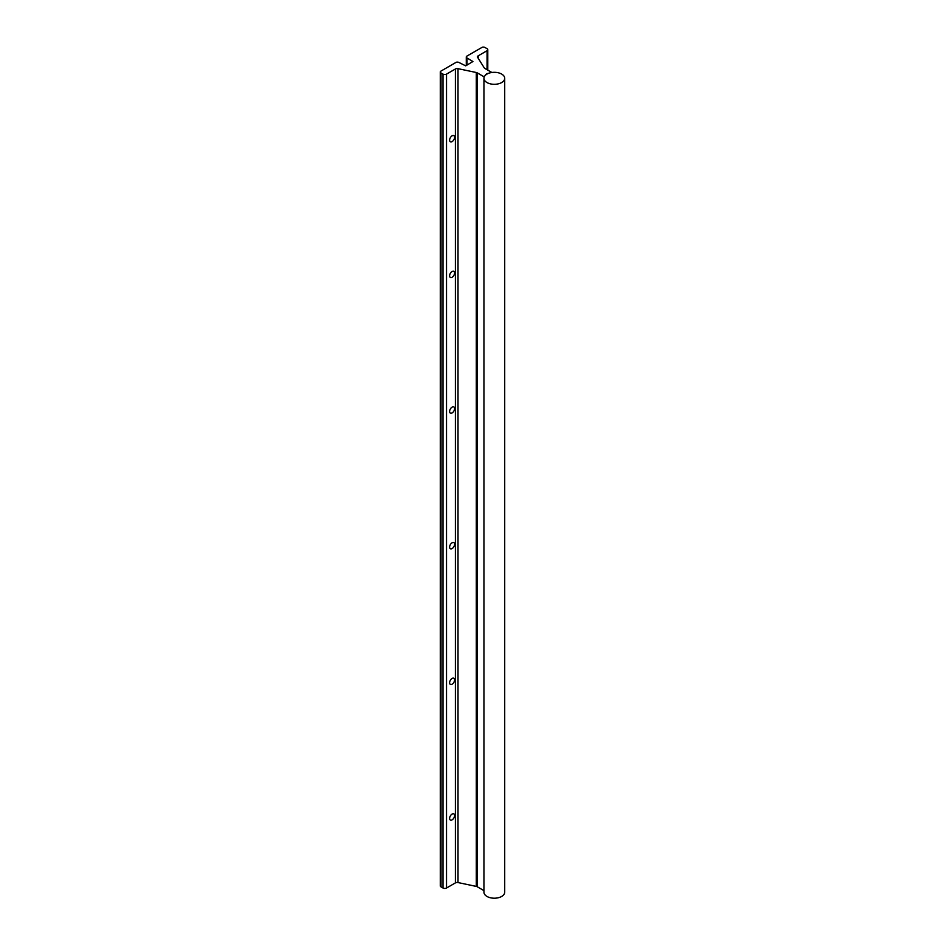 <?xml version="1.0" encoding="UTF-8"?>
<svg xmlns="http://www.w3.org/2000/svg" width="945" height="945" viewBox="0 0 945 945"><rect width="100%" height="100%" fill="white"/><g stroke="black" fill="none" stroke-linecap="round" stroke-linejoin="round"><path stroke-width="1.42" d="M483.946 78.317L483.946 892.21A10.383 6.001 0 0 0 486.982 896.451A10.383 6.001 0 0 0 498.298 897.75A10.383 6.001 0 0 0 504.713 892.21L504.713 78.317A10.383 6.001 0 0 0 501.665 74.076A10.383 6.001 0 0 0 490.349 72.777A10.383 6.001 0 0 0 483.946 78.317A10.383 6.001 0 0 0 486.982 82.546A10.383 6.001 0 0 0 498.298 83.845A10.383 6.001 0 0 0 504.713 78.317M452.112 542.784A3.532 2.044 -60 0 1 453.872 542.607A3.532 2.044 -60 0 1 454.415 545.442A3.532 2.044 -60 0 1 452.112 548.549A3.532 2.044 -60 0 1 450.34 548.726A3.532 2.044 -60 0 1 449.796 545.891A3.532 2.044 -60 0 1 452.112 542.784M452.112 678.439A3.532 2.044 -60 0 1 453.872 678.262A3.532 2.044 -60 0 1 454.415 681.085A3.532 2.044 -60 0 1 452.112 684.204A3.532 2.044 -60 0 1 450.34 684.381A3.532 2.044 -60 0 1 449.796 681.546A3.532 2.044 -60 0 1 452.112 678.439M452.112 271.487A3.532 2.044 -60 0 1 453.872 271.31A3.532 2.044 -60 0 1 454.415 274.144A3.532 2.044 -60 0 1 452.112 277.251A3.532 2.044 -60 0 1 450.34 277.428A3.532 2.044 -60 0 1 449.796 274.593A3.532 2.044 -60 0 1 452.112 271.487M452.112 407.141A3.532 2.044 -60 0 1 453.872 406.964A3.532 2.044 -60 0 1 454.415 409.787A3.532 2.044 -60 0 1 452.112 412.906A3.532 2.044 -60 0 1 450.34 413.071A3.532 2.044 -60 0 1 449.796 410.248A3.532 2.044 -60 0 1 452.112 407.141M452.112 814.082A3.532 2.044 -60 0 1 453.872 813.917A3.532 2.044 -60 0 1 454.415 816.74A3.532 2.044 -60 0 1 452.112 819.847A3.532 2.044 -60 0 1 450.34 820.024A3.532 2.044 -60 0 1 449.796 817.201A3.532 2.044 -60 0 1 452.112 814.082M452.112 135.832A3.532 2.044 -60 0 1 453.872 135.667A3.532 2.044 -60 0 1 454.415 138.49A3.532 2.044 -60 0 1 452.112 141.596A3.532 2.044 -60 0 1 450.34 141.774A3.532 2.044 -60 0 1 449.796 138.95A3.532 2.044 -60 0 1 452.112 135.832M482.257 47.25L466.511 56.334A2.492 1.441 0 0 0 466.287 56.948A2.492 1.441 0 0 0 467.007 57.964L472.925 61.519L465.696 65.855L459.081 62.547A2.492 1.441 0 0 0 456.27 62.252L440.524 71.347A2.492 1.441 0 0 0 440.287 71.95A2.492 1.441 0 0 0 441.02 72.966L443.004 74.112A2.492 1.441 0 0 0 446.524 74.112L455.395 68.997A2.492 1.441 180 0 1 458.006 68.666L476.292 72.505A2.599 1.5 180 0 1 477.237 72.859L484.088 76.805L486.51 73.804L491.719 72.399L484.868 68.442A2.599 1.5 180 0 1 484.265 67.898L477.615 57.338A2.492 1.441 180 0 1 477.461 56.854A2.492 1.441 180 0 1 478.194 55.838L487.053 50.711A2.492 1.441 0 0 0 487.785 49.695A2.492 1.441 0 0 0 487.053 48.679L485.068 47.533A2.492 1.441 0 0 0 482.257 47.25M483.946 890.627L477.237 886.753A2.599 1.5 0 0 0 476.292 886.41L458.006 882.559A2.492 1.441 0 0 0 455.395 882.902L446.524 888.016A2.492 1.441 180 0 1 443.004 888.016L441.02 886.871A2.492 1.441 180 0 1 440.287 885.855L440.287 71.95M476.292 886.41L476.292 72.505M477.237 886.753L477.237 72.859M458.006 882.559L458.006 68.666M455.395 882.902L455.395 68.997M446.524 888.016L446.524 74.112M443.004 888.016L443.004 74.112M441.02 886.871L441.02 72.966M467.007 65.087L467.007 57.964M487.053 69.706L487.053 50.711M478.194 58.259L478.194 55.838M466.287 65.512L466.287 56.948M487.785 70.131L487.785 49.695"/></g></svg>

